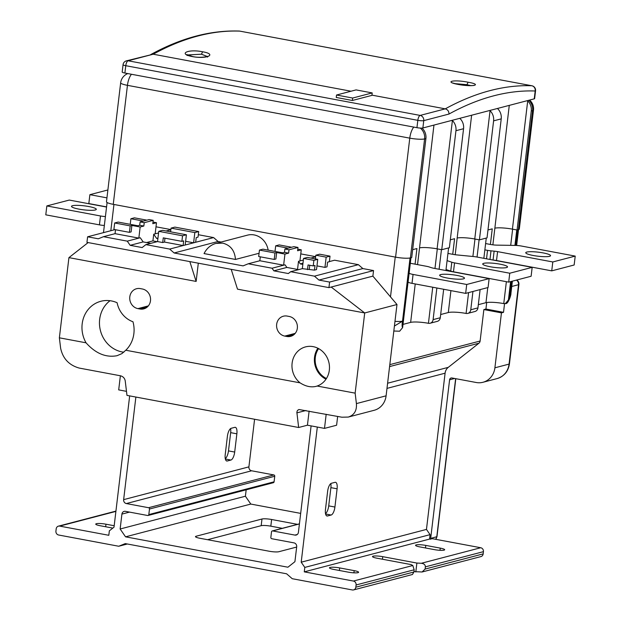 <?xml version="1.0" encoding="UTF-8"?>
<svg xmlns="http://www.w3.org/2000/svg" width="621" height="621" viewBox="0 0 621 621"><rect width="100%" height="100%" fill="white"/><g stroke="black" fill="none" stroke-linecap="round" stroke-linejoin="round"><path stroke-width="0.93" d="M351.036 91.225L153.208 54.213L126.42 60.842A4.541 4.145 75.3 0 1 128.097 60.78L420.153 115.421L445.257 108.854C447.749 109.583 448.983 111.314 448.975 114.047L423.755 120.645A4.541 0.73 -173.2 0 1 417.824 120.334L125.776 65.702A4.541 0.73 -173.2 0 1 123.059 64.693L122.19 72.036A4.541 0.73 6.8 0 0 124.899 73.037L416.947 127.678A4.541 0.73 6.8 0 0 422.878 127.98L534.246 98.848A4.541 0.73 6.8 0 0 534.619 98.607L535.558 90.759A4.541 0.73 -173.2 0 1 535.186 91A903.423 338.81 -79.4 0 0 448.975 114.047M429.538 539.09L304.274 571.863L353.396 581.054L412.802 565.514L411.048 564.582L376.916 558.194A7.374 1.188 6.8 0 1 372.507 556.556A7.374 1.188 6.8 0 1 382.746 556.672L416.877 563.053L421.325 563.286C423.996 563.62 425.346 564.807 425.369 566.849L425.106 569.069L422.055 571.995L480.926 556.595A3.408 3.105 -104.7 0 0 483.169 553.885L483.433 551.658A3.408 3.105 -104.7 0 0 480.724 547.738L432.558 538.725L429.538 539.09L430.074 534.642L426.464 529.418L445.094 373.19A9.082 8.29 75.3 0 1 448.269 367.353L478.931 343.211A3.408 3.105 -104.7 0 0 480.118 341.022L483.868 309.576L485.933 309.041L486.709 302.528M485.933 309.041L503.515 312.324L501.45 312.868L494.898 367.811A18.156 16.573 75.3 0 1 482.952 382.28A18.156 16.573 75.3 0 1 476.229 382.505L451.925 377.964A2.267 2.073 -104.7 0 0 449.596 379.796L430.679 538.391A4.541 4.145 75.3 0 1 430.493 539.269M348.358 572.166A7.374 1.188 6.8 0 0 358.596 572.275A7.374 1.188 6.8 0 0 354.18 570.637L339.703 567.928A7.374 1.188 6.8 0 0 329.464 567.819A7.374 1.188 6.8 0 0 333.873 569.457L348.358 572.166M434.436 549.639A7.374 1.188 6.8 0 0 444.675 549.756A7.374 1.188 6.8 0 0 440.266 548.118L425.789 545.409A7.374 1.188 6.8 0 0 415.55 545.3A7.374 1.188 6.8 0 0 419.959 546.93L434.436 549.639M501.45 312.868L483.868 309.576M426.464 529.418L301.201 562.191L317.315 427.046M337.094 488.797A7.374 2.763 100.6 0 0 335.542 482.307A7.374 2.763 100.6 0 0 335.045 482.331L331.412 483.278A7.374 2.763 100.6 0 0 327.64 491.273L325.458 509.515A7.374 2.763 100.6 0 0 327.019 516.004A7.374 2.763 100.6 0 0 327.515 515.981L331.148 515.026A7.374 2.763 100.6 0 0 334.921 507.039L337.094 488.797L330.892 487.64L328.719 505.874A7.374 2.763 -79.4 0 1 325.505 513.59M301.201 562.191L304.802 567.415L430.074 534.642M304.274 571.863L304.802 567.415M311.105 425.882L298.414 532.337A3.408 3.105 -104.7 0 1 294.913 535.092L272.681 530.932A1.133 1.032 75.3 0 0 272.262 530.947L299.431 523.837M135.875 397.044L123.641 499.641A3.408 3.105 -104.7 0 0 126.342 503.553L148.582 507.714A1.133 1.032 75.3 0 1 149.482 509.018L148.815 514.584A1.133 1.032 75.3 0 1 147.651 515.5L125.419 511.339A3.408 3.105 -104.7 0 0 121.918 514.095L120.14 528.999L125.551 536.831L287.911 567.214L294.913 561.695L296.691 546.798A3.408 3.105 -104.7 0 0 293.989 542.878L271.75 538.717A1.133 1.032 75.3 0 1 270.849 537.413L271.509 531.855A1.133 1.032 75.3 0 1 272.262 530.947M353.396 581.054A3.408 3.105 75.3 0 1 356.105 584.966L355.833 587.194A3.408 3.105 75.3 0 1 352.34 589.95L292.243 578.71L286.599 573.788L125.271 543.608L118.727 546.247L58.63 535.007A3.408 3.105 75.3 0 1 55.929 531.087L56.193 528.859A3.408 3.105 75.3 0 1 59.694 526.103L108.815 535.294L109.343 530.846L114.016 527.175L129.665 395.88M198.309 263.188L196.135 281.422L68.931 257.63L59.368 337.816L60.633 348.257C62.853 358.581 69.047 365.179 79.201 368.067L120.567 375.806C123.105 376.528 124.65 378.181 125.209 380.758L126.971 395.383L298.647 427.496L307.434 425.199L324.496 428.389L336.605 425.222L337.653 416.419M126.49 391.346L118.696 389.887L120.381 375.767M330.846 483.557A7.374 2.763 -79.4 0 1 330.892 487.64M125.551 536.831L250.814 504.066L245.404 496.226L246.172 489.822M250.814 504.066L300.673 513.388M254.587 419.253L248.905 466.868A3.408 3.105 75.3 0 0 251.614 470.788L273.845 474.941A1.133 1.032 -104.7 0 1 274.746 476.253L274.086 481.811A1.133 1.032 -104.7 0 1 273.341 482.711L148.07 515.484M120.14 528.999L245.404 496.226M296.659 547.054L278.806 551.727A7.374 1.188 6.8 0 1 269.172 551.231L199.884 538.267A7.374 1.188 6.8 0 1 195.475 536.629A7.374 1.188 6.8 0 1 196.073 536.249L261.984 519.009A7.374 1.188 6.8 0 1 271.618 519.498L297.498 524.341M207.569 539.703L261.185 525.677A7.374 1.188 -173.2 0 1 270.826 526.173L282.299 528.324M413.943 571.599L422.055 571.995M415.814 571.949L416.877 563.053M412.802 565.514L414.16 569.783L356.105 584.966M355.833 587.194L413.897 572.003L414.16 569.783M413.897 572.003L412.468 574.503L353.597 589.911M118.727 546.247L127.344 543.996M112.836 528.098L100.152 525.731A7.374 1.188 6.8 0 1 95.743 524.093A7.374 1.188 6.8 0 1 105.981 524.202L114.186 525.739M503.515 312.324L504.547 303.661M298.647 427.496L296.854 412.189L297.451 410.458L298.918 409.503L341.876 417.211L348.257 417.071L374.145 410.295A18.156 16.573 -104.7 0 0 386.099 395.825L396.982 304.515L372.879 276.128L373.547 270.57L329.604 282.066L328.944 287.624L372.879 276.128M393.823 331.016L399.629 331.218L402.618 327.601C401.973 326.747 401.942 324.604 402.517 321.158L394.42 326.025M422.024 128.097L422.358 128.407A11.349 10.363 -104.7 0 1 425.905 138.568L411.715 257.575L410.411 257.909A11.349 1.832 6.8 0 1 395.585 257.148L113.255 204.332A11.349 1.832 6.8 0 1 106.47 201.817L120.66 82.81A11.349 1.832 -173.2 0 0 127.445 85.333L113.255 204.332M155.995 226.797L170.868 229.584M198.309 234.715L213.608 237.579L218.087 241.484L221.107 242.05M268.148 250.131A17.815 16.262 -104.7 0 0 254.098 234.917A17.815 16.262 -104.7 0 0 247.507 235.142L215.968 243.393C210.698 244.915 206.731 248.307 204.053 253.578L235.46 259.446C234.792 250.612 230.546 245.171 222.714 243.129L215.968 243.393M300.781 253.888L315.654 256.667M329.378 261.581L334.603 260.215L358.387 264.662L362.866 268.575L373.547 270.57M331.187 287.042L364.706 312.961L396.982 304.515M231.214 269.343L237.501 289.161L364.706 312.961L355.142 393.147L356.407 403.596L386.099 395.825M348.257 417.071C354.226 415.138 356.943 410.652 356.407 403.596M326.18 414.269L324.496 428.389M307.434 425.199L309.118 411.079M59.368 337.816L86.04 342.808C95.595 353.481 105.912 357.781 117.012 355.709L121.887 353.628L125.776 350.236L300.075 382.846C305.602 386.394 310.919 387.566 316.035 386.378L317.129 386.037L355.142 393.147M225.229 454.525A7.374 2.763 100.6 0 0 226.789 461.015A7.374 2.763 100.6 0 0 227.278 460.999L230.911 460.045A7.374 2.763 100.6 0 0 234.691 452.057L236.865 433.815A7.374 2.763 100.6 0 0 235.305 427.326A7.374 2.763 100.6 0 0 234.816 427.349L231.183 428.296A7.374 2.763 100.6 0 0 227.402 436.291L225.229 454.525M518.372 229.669A11.349 1.832 6.8 0 0 519.303 229.079L533.493 110.072A11.349 1.832 -173.2 0 1 532.562 110.662L531.265 111.004L517.076 230.003L518.372 229.669L532.562 110.662A11.349 10.363 -104.7 0 0 528.782 100.276M492.872 244.837L494.859 228.163A13.623 2.197 -173.2 0 1 512.418 229.133L517.076 230.003M535.558 90.759A4.541 4.541 0 0 0 531.887 85.76A4.541 1.7 -79.4 0 0 531.786 85.752A907.964 340.51 -79.4 0 0 445.257 108.854L371.94 95.137M371.917 95.37L352.363 100.486L336.233 97.466L336.528 95.021L356.074 89.905L372.204 92.925L371.917 95.37M468.118 82.228C453.741 79.325 443.301 81.677 458.267 84.448C472.666 87.173 483.099 84.821 468.118 82.228L466.93 84.697L470.92 85.628M202.578 51.776C188.186 48.795 177.451 53.887 192.425 56.589C206.816 59.383 217.575 54.299 202.578 51.776L201.483 54.213L207.344 56.519M454.719 83.602L466.93 84.697M187.441 54.951L201.483 54.213M372.204 92.925L352.658 98.04L352.363 100.486M352.658 98.04L336.528 95.021M527.477 100.618L527.718 100.843A11.349 10.363 75.3 0 1 531.265 111.004M478.325 304.678L485.971 302.675A13.623 2.197 -173.2 0 1 503.755 303.591L505.44 303.537L508.428 299.92L510.609 281.624M487.974 229.964L492.251 228.846L490.396 244.457M485.606 243.556L490.489 244.472A6.808 1.102 6.8 0 0 496.715 245.124L514.925 245.419L516.773 229.949M514.925 245.419L515.337 245.411A6.808 1.102 -173.2 0 1 521.57 246.063L575.217 256.1L574.153 264.996L551.735 270.857L496.521 260.533A6.808 1.102 -173.2 0 0 493.097 260.052M510.897 293.36L510.12 293.011C509.872 296.364 509.305 298.67 508.428 299.92M575.217 256.1L552.799 261.961L551.735 270.857M552.799 261.961L497.584 251.629A6.808 1.102 6.8 0 0 494.122 251.148L491.001 250.845A6.808 1.102 -173.2 0 1 487.539 250.356L484.861 249.859M533.222 255.487A12.482 2.018 6.8 0 0 550.548 255.673A12.482 2.018 6.8 0 0 543.088 252.902A12.482 2.018 6.8 0 0 525.754 252.716A12.482 2.018 6.8 0 0 533.222 255.487M106.944 197.866L89.882 194.676L107.883 189.964M447.951 253.415L453.477 254.447A6.808 1.102 6.8 0 0 456.94 254.928L473.497 256.543A6.808 1.102 -173.2 0 1 476.959 257.032L532.174 267.356L509.756 273.224L454.541 262.893A6.808 1.102 -173.2 0 1 451.801 262.217L447.089 260.634M532.174 267.356L531.118 276.252L508.7 282.12L453.477 271.788A6.808 1.102 6.8 0 1 450.737 271.113L451.801 262.217M446.025 269.53L450.737 271.113M440.662 314.529L448.308 312.534A13.623 2.197 -173.2 0 1 466.099 313.442A4.541 4.145 75.3 0 0 467.776 313.388L474.949 311.509A4.541 4.145 -104.7 0 0 477.937 307.892L480.118 289.596M450.318 239.815L454.595 238.697L452.732 254.307M497.437 108.473L497.677 108.706A11.349 10.363 -104.7 0 1 501.225 118.867L493.602 120.854A11.349 10.363 75.3 0 0 490.054 110.701L489.814 110.468M457.203 238.022A13.623 2.197 -173.2 0 1 474.762 238.992L479.412 239.861L487.035 237.866L501.225 118.867M467.776 313.388A4.541 4.145 75.3 0 0 470.765 309.77L472.946 291.474M477.052 257.047L479.109 239.799M483.852 258.32L486.266 238.068M402.998 324.387L410.644 322.384A13.623 2.197 -173.2 0 1 428.436 323.3A4.541 4.145 75.3 0 0 430.12 323.238L437.293 321.368A4.541 4.145 -104.7 0 0 440.281 317.75L443.673 289.27M412.655 249.665L416.932 248.547L415.069 264.158M459.781 118.332L460.021 118.557A11.349 10.363 -104.7 0 1 463.561 128.718L455.946 130.713A11.349 10.363 75.3 0 0 452.398 120.552L452.158 120.327M417.537 264.624L419.54 247.872A13.623 2.197 -173.2 0 1 437.099 248.842L441.748 249.712L449.371 247.717L463.561 128.718M430.12 323.238A4.541 4.145 75.3 0 0 433.101 319.621L436.873 287.997M439.109 269.258L441.446 249.658M445.909 270.531L448.603 247.919M455.946 130.713L441.748 249.712M402.618 327.601L408.044 282.066M409.053 273.124L408.075 282.097A6.808 1.102 6.8 0 0 412.01 283.347L465.657 293.384L466.72 284.48L413.066 274.443A6.808 1.102 -173.2 0 1 409.13 273.193L410.947 257.769M466.72 284.48L489.138 278.619L433.916 268.288A6.808 1.102 6.8 0 1 431.176 267.612L429.305 266.983A6.808 1.102 -173.2 0 0 426.565 266.308L410.287 263.265M447.143 278.006A12.482 2.018 6.8 0 0 464.469 278.192A12.482 2.018 6.8 0 0 457.002 275.421A12.482 2.018 6.8 0 0 439.676 275.235A12.482 2.018 6.8 0 0 447.143 278.006M465.657 293.384L488.075 287.515L489.138 278.619M105.415 216.574A6.808 1.102 -173.2 0 1 100.493 215.968L46.847 205.931L45.783 214.835L99.43 224.864A6.808 1.102 6.8 0 0 104.351 225.47M46.847 205.931L69.265 200.071L106.548 207.041M88.842 206.545A12.482 2.018 6.8 0 0 71.508 206.358A12.482 2.018 6.8 0 0 78.976 209.13A12.482 2.018 6.8 0 0 96.302 209.316A12.482 2.018 6.8 0 0 88.842 206.545M106.571 206.894L88.826 203.572L89.882 194.676M493.602 120.854L479.412 239.861M490.179 266.743A12.482 2.018 6.8 0 0 507.512 266.929A12.482 2.018 6.8 0 0 500.045 264.166A12.482 2.018 6.8 0 0 482.719 263.979A12.482 2.018 6.8 0 0 490.179 266.743M509.756 273.224L508.7 282.12M297.335 328.214A10.215 9.323 -104.7 0 0 289.223 316.462L287.15 316.073A10.215 9.323 -104.7 0 0 283.378 316.205A10.215 9.323 -104.7 0 0 276.655 324.341A10.215 9.323 -104.7 0 0 284.767 336.093L286.832 336.481A10.215 9.323 -104.7 0 0 290.612 336.357A10.215 9.323 -104.7 0 0 297.335 328.214M125.776 350.236A28.372 25.903 -104.7 0 0 133.88 333.562A28.372 25.903 -104.7 0 0 132.972 321.756A24.514 22.379 75.3 0 1 117.105 302.738A28.372 25.903 -104.7 0 0 100.85 301.278A28.372 25.903 -104.7 0 0 82.174 323.89A28.372 25.903 -104.7 0 0 86.04 342.808M317.129 386.037A20.431 18.646 -104.7 0 0 329.34 370.132A20.431 18.646 -104.7 0 0 305.555 346.883A20.431 18.646 -104.7 0 0 292.111 363.169A20.431 18.646 -104.7 0 0 300.075 382.846M150.484 300.743A10.215 9.323 -104.7 0 0 142.372 288.99L140.299 288.602A10.215 9.323 -104.7 0 0 136.519 288.734A10.215 9.323 -104.7 0 0 129.797 296.869A10.215 9.323 -104.7 0 0 137.916 308.621L139.981 309.01A10.215 9.323 -104.7 0 0 143.761 308.878A10.215 9.323 -104.7 0 0 150.484 300.743M68.931 257.63L88.151 242.578M196.135 281.422L189.84 261.604M114.955 229.638L87.608 236.795L86.948 242.353L328.944 287.624M87.608 236.795L98.289 238.79L103.482 236.694L115.048 233.667L138.832 238.115L140.16 226.991L131.885 225.446L130.185 225.889L114.668 222.986L118.169 222.07L137.815 225.749L139.702 225.26L143.839 226.028L140.16 226.991M152.999 222.07L156.484 222.722L155.157 233.845L158.565 232.953M166.094 230.981L170.853 229.739M155.157 233.845L153.721 234.218L156.608 238.402L157.959 238.045M156.608 238.402L157.889 238.635M198.689 231.571L194.831 232.58L171.047 228.124L174.897 227.115L198.689 231.571L198.021 237.129L196.228 237.602L195.669 242.268L213.608 237.579M195.669 242.268L193.612 242.811L185.625 241.313M186.401 234.785L182.543 235.794L158.759 231.338L162.617 230.329L186.401 234.785L185.182 245.016L193.612 242.811L194.831 232.58M185.182 245.016L183.117 245.551L164.503 242.074L162.71 242.539L157.54 241.577L145.881 244.62L169.665 249.075L183.117 245.551L183.676 240.886L181.883 241.352L182.543 235.794M169.665 249.075L174.144 252.98L243.067 265.873L248.268 263.778L259.834 260.75L283.618 265.198L272.052 268.225L273.853 270.841L288.33 273.543L290.667 271.711L302.326 268.66L314.459 270.127L316.524 269.584L317.742 259.353L313.884 260.362L313.225 265.92L308.055 264.957L307.496 269.63M218.087 241.484L174.144 252.98M259.073 253.267L235.46 259.446M297.777 249.161L301.263 249.813L299.935 260.929L303.351 260.036M310.873 258.072L315.639 256.822M299.935 260.929L298.507 261.309L300.308 263.917L302.97 263.219M300.308 263.917L302.831 264.391M330.023 256.139L326.172 257.148L315.825 255.215L319.683 254.206L330.023 256.139L329.363 261.697L327.57 262.171L327.011 266.844L324.946 267.379L316.958 265.889M290.667 271.711L314.451 276.159L358.387 264.662M314.451 276.159L318.93 280.063L329.604 282.066M362.866 268.575L318.93 280.063M103.482 236.694L127.266 241.142L130.154 245.318L142.147 247.562L145.881 244.62M248.268 263.778L272.052 268.225M130.154 245.318L143.156 241.918L140.268 237.742L127.266 241.142M143.156 241.918L150.779 243.347M158.759 231.338L157.54 241.577M171.047 228.124L170.604 231.827M157.129 241.678L152.921 240.894L146.572 242.555M153.721 234.218L152.921 240.894M156.484 222.722L152.805 223.684L153.201 220.346L144.235 222.691L143.839 226.028M115.514 229.739L115.048 233.667M114.668 222.986L113.899 229.436L129.416 232.339L131.116 231.897L131.885 225.446M144.235 222.691L140.098 221.922L139.702 225.26M140.098 221.922L149.063 219.578L153.201 220.346M143.35 221.068L130.899 218.739L134.4 217.824L146.843 220.152M130.899 218.739L130.231 224.328M129.416 232.339L130.185 225.889M164.969 238.185L164.503 242.074M181.883 241.352L163.269 237.866L162.71 242.539M259.454 250.077L258.685 256.527L274.195 259.431L275.903 258.98L276.671 252.53L274.971 252.98L259.454 250.077L262.955 249.161L282.602 252.832L284.488 252.343L288.618 253.12L284.946 254.082L283.618 265.198L285.055 264.825L286.855 267.434L298.6 269.63M260.3 256.83L259.834 260.75M284.946 254.082L276.671 252.53M289.021 249.782L284.884 249.005L293.849 246.661L297.987 247.437L289.021 249.782L288.618 253.12M284.884 249.005L284.488 252.343M301.263 249.813L297.591 250.768L297.987 247.437M288.128 248.159L275.685 245.831L279.186 244.915L291.629 247.243M298.507 261.309L297.537 269.436M313.884 260.362L303.545 258.429L302.326 268.66M303.545 258.429L307.403 257.42L317.742 259.353M315.825 255.215L315.39 258.91M326.172 257.148L324.946 267.379M314.459 270.127L315.018 265.454L313.225 265.92M309.747 265.276L309.289 269.157M273.853 270.841L286.855 267.434M275.685 245.831L275.018 251.42M274.971 252.98L274.195 259.431M325.986 379.198A20.431 18.646 75.3 0 1 314.529 357.3A20.431 18.646 75.3 0 1 317.882 348.226M318.62 348.614A19.577 17.869 -104.7 0 0 315.305 357.448A19.577 17.869 -104.7 0 0 326.436 378.507M123.827 352.208A28.372 25.903 75.3 0 1 99.663 319.318A28.372 25.903 75.3 0 1 110.041 300.711M230.616 428.575A7.374 2.763 -79.4 0 1 230.663 432.651L228.481 450.893A7.374 2.763 -79.4 0 1 225.276 458.608M239.923 31.151A4.541 1.7 100.6 0 0 239.83 31.128A4.541 1.7 100.6 0 0 239.737 31.112A907.964 340.51 100.6 0 0 153.208 54.213L128.097 60.78A4.541 1.7 100.6 0 0 125.776 65.702L124.899 73.037M416.947 127.678L417.824 120.334A4.541 1.7 -79.4 0 1 420.153 115.421A4.541 4.145 75.3 0 1 423.755 120.645L422.878 127.98M435.639 539.307A4.541 4.145 -104.7 0 0 436.78 536.8L455.635 378.655M430.679 538.391L436.967 536.684L455.806 378.686M421.325 563.286L480.724 547.738M389.817 364.643L480.118 341.022M478.931 343.211L389.584 366.584M387.597 383.219L448.269 367.353M445.094 373.19L386.984 388.389M129.517 512.108L121.918 514.095M299.415 523.938L272.681 530.932M294.913 535.092L297.296 534.471M271.618 519.498L270.826 526.173M196.073 536.249L195.964 537.149M261.185 525.677L261.984 519.009M483.433 551.658L425.369 566.849M425.106 569.069L483.169 553.885M382.746 556.672L382.443 559.226M339.703 567.928L339.4 570.489M353.923 572.826L354.18 570.637M425.789 545.409L425.486 547.97M440.002 550.307L440.266 548.118M115.894 511.401L59.694 526.103M509.437 363.867C508.234 371.443 504.128 376.342 497.118 378.577A18.156 16.573 -104.7 0 0 509.065 364.1A4.541 0.73 6.8 0 0 509.437 363.867L518.908 284.457A4.541 0.73 -173.2 0 1 518.535 284.69L511.758 286.467M494.898 367.811L509.065 364.1L518.535 284.69A4.541 4.145 -104.7 0 0 516.455 280.094M454.657 378.476L449.596 379.796M394.979 321.336A11.349 1.832 6.8 0 0 402.517 321.158L410.046 257.994M390.493 296.877L395.243 257.086M113.946 204.464L110.817 230.717M305.982 410.497L296.877 412.872M123.641 499.641L248.905 466.868M251.614 470.788L126.342 503.553M148.582 507.714L273.845 474.941M274.746 476.253L149.482 509.018M148.815 514.584L274.086 481.811M534.246 98.848L535.186 91A4.541 4.2 92 0 0 531.786 85.752L239.737 31.112A4.541 4.2 -88 0 0 239.155 31.05A4.541 4.541 0 0 1 239.83 31.128L531.887 85.76A4.541 1.7 -79.4 0 1 532.011 85.799M207.515 57.093L207.911 56.27C209.525 56.216 200.358 58.405 192.665 56.542L192.425 56.589M527.718 100.843L512.418 229.133M494.859 228.163L509.274 105.376M485.971 302.675L487.764 287.593M512.635 229.172L510.703 245.342M506.371 281.686L503.755 303.591M505.44 303.537C508.11 304.655 511.331 294.478 510.904 293.314A11.349 11.349 0 0 0 511.044 292.421A11.349 1.832 6.8 0 1 510.12 293.011L511.502 281.383M515.795 245.419L517.65 229.855M497.584 251.629L496.521 260.533M493.058 260.044L494.122 251.148M491.001 250.845L489.977 259.462M486.53 258.817L487.539 250.356M455.201 254.726L471.618 115.234M448.308 312.534L450.924 290.628M490.054 110.701L474.762 238.992M470.765 309.77L477.937 307.892M419.54 247.872L433.955 125.085M410.644 322.384L415.232 283.944M452.398 120.552L437.099 248.842M433.101 319.621L440.281 317.75M437.308 248.881L434.972 268.489M432.736 287.22L428.436 323.3M408.075 282.097L409.13 273.193M413.066 274.443L412.01 283.347M99.43 224.864L100.493 215.968M131.489 74.272A11.349 4.254 100.6 0 0 127.445 85.333L409.775 138.149A11.349 4.254 -79.4 0 1 413.819 127.088M420.308 128.081A11.349 10.363 75.3 0 1 424.601 138.91A11.349 1.832 -173.2 0 1 409.775 138.149L395.585 257.148M425.905 138.568L424.601 138.91L410.411 257.909M474.972 239.031L472.892 256.481M468.583 292.615L466.099 313.442M454.541 262.893L453.477 271.788M286.832 336.481L293.974 334.618M295.2 333.368L284.767 336.093M148.349 305.889L137.916 308.621M139.981 309.01L147.123 307.139M226.331 460.821L227.278 460.999M230.911 460.045L225.361 459.004M228.481 450.893L234.691 452.057M236.865 433.815L230.663 432.651M105.981 524.202L105.679 526.763M326.568 515.803L327.515 515.981M331.148 515.026L325.59 513.986M328.719 505.874L334.921 507.039M518.908 284.457A4.541 4.541 0 0 0 516.726 280.017M436.967 536.684L435.701 539.315M497.118 378.577L482.952 382.28M239.155 31.05C210.496 30.118 181.006 37.966 150.693 54.601M473.714 85.527L474.002 85.341C475.337 85.496 466.123 86.117 458.422 84.44L452.499 82.942M192.665 56.542L186.913 54.594L187.131 55.517M126.42 60.842A4.541 4.541 0 0 0 123.059 64.693M533.493 110.072A11.349 11.349 0 0 0 529.558 100.074M127.802 73.581A11.349 11.349 0 0 0 120.66 82.81M103.497 232.634L107.091 202.524M511.044 292.421L512.387 281.158M516.649 245.458L518.535 229.623M115.925 511.106L58.436 526.15"/></g></svg>
